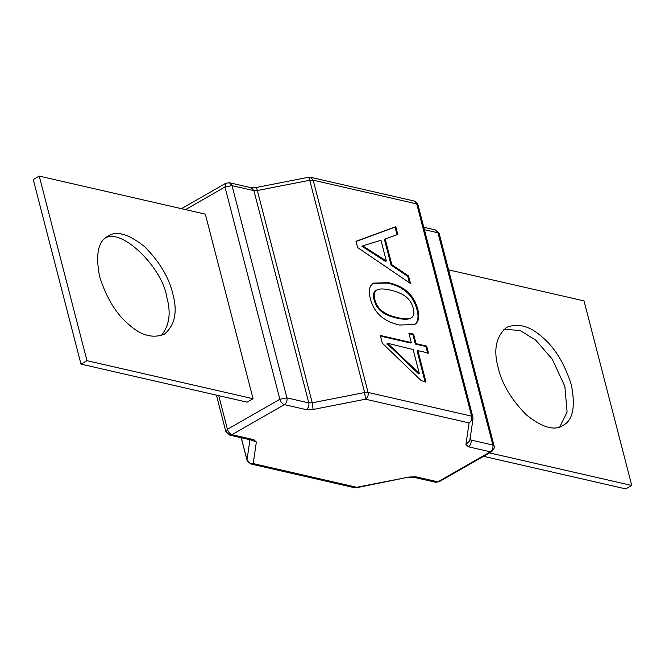 <?xml version="1.0" encoding="UTF-8"?>
<svg xmlns="http://www.w3.org/2000/svg" width="665" height="665" viewBox="0 0 665 665"><rect width="100%" height="100%" fill="white"/><g stroke="black" fill="none" stroke-linecap="round" stroke-linejoin="round"><path stroke-width="1" d="M372.292 284.03L373.572 283.124L388.518 282.658C396.49 284.479 402.89 287.588 407.728 291.985C412.566 296.374 415.908 302.168 417.77 309.35C419.549 316.241 418.892 321.02 415.8 323.689L414.519 324.587L399.474 325.019C391.444 323.182 385.035 320.081 380.247 315.709C375.451 311.345 372.134 305.601 370.297 298.477C368.501 291.519 369.166 286.706 372.292 284.03M395.8 226.715L397.795 234.429L385.193 239.043L391.835 264.712L408.534 275.95L410.488 283.498L357.637 247.571L356.016 241.304L395.8 226.715L395.052 227.147L397.047 234.853M408.859 333.065L413.622 334.154L416.074 343.664L426.672 346.091L428.476 353.057L417.878 350.63L425.933 381.785L421.361 380.737L382.3 343.182L380.314 335.468L411.311 342.575L408.859 333.065M253.066 398.717L247.072 402.159L80.98 364.112L33.25 179.533L39.243 176.1L205.327 214.147L253.066 398.717L86.974 360.679L80.98 364.112M489.548 452.89L631.75 485.467L625.757 488.9L483.555 456.323M631.75 485.467L584.02 300.888L448.584 269.865M498.26 368.069C502.058 384.195 511.452 399.823 526.464 414.952C542.166 427.504 554.327 431.036 562.947 425.55L564.444 424.578C573.13 419.058 575.433 405.8 571.343 384.811C564.41 363.165 554.527 347.122 541.709 336.665C529.847 326.033 518.16 322.924 506.647 327.338C496.015 336.349 493.214 349.931 498.26 368.069M559.772 426.955L567.095 412.042L564.859 386.415L552.224 359.125L535.716 340.098L520.005 330.422L503.837 329.358M86.974 360.679L39.243 176.1M172.725 293.498C177.771 311.644 174.978 325.227 164.33 334.237C152.825 338.643 141.138 335.526 129.284 324.902C116.458 314.445 106.583 298.402 99.65 276.756C95.552 255.767 97.855 242.509 106.55 236.989L108.046 236.025C116.658 230.531 128.819 234.063 144.529 246.615C159.534 261.744 168.935 277.372 172.725 293.498M105.228 238.045C122.377 227.571 162.809 268.81 166.74 296.931C171.254 312.932 169.392 325.833 161.163 335.642M380.97 240.256L362.724 245.884L386.323 260.971L380.97 240.256M362.724 245.884L361.976 246.316L385.575 261.403L386.323 260.971M369.341 250.597L370.089 250.173M391.835 264.712L391.087 265.144L384.445 239.475L385.193 239.043M356.049 241.445L395.052 227.147M391.087 265.144L407.786 276.382L408.534 275.95M407.786 276.382L409.441 282.783M397.57 317.662C404.278 319.2 408.875 319.225 411.377 317.729C413.871 316.241 414.495 313.107 413.256 308.319C412.001 303.464 409.549 299.599 405.883 296.715C402.217 293.83 397.072 291.636 390.446 290.115C383.821 288.593 379.258 288.577 376.739 290.04C374.212 291.511 373.58 294.67 374.836 299.516C376.074 304.304 378.493 308.136 382.101 311.029C385.708 313.913 390.862 316.124 397.57 317.662M410.621 318.161L411.377 317.729L410.621 318.161C408.127 319.649 403.53 319.624 396.822 318.094C390.114 316.557 384.96 314.346 381.353 311.453L382.101 311.029M376.049 290.43L375.983 290.472C373.464 291.935 372.832 295.094 374.087 299.948C375.326 304.728 377.745 308.568 381.353 311.453M373.206 283.348L387.77 283.082C395.742 284.911 402.142 288.02 406.98 292.409C411.818 296.806 415.16 302.592 417.022 309.782C418.8 316.665 418.144 321.444 415.051 324.121L414.137 324.794M413.115 349.541L387.487 343.248L419.291 373.414L413.115 349.541M387.487 343.248L386.831 344.029L392.865 349.125L418.543 373.846L419.291 373.414M392.865 349.125L393.613 348.701M386.831 344.029L387.579 343.597M409.017 333.705L412.874 334.586L413.622 334.154M412.874 334.586L415.326 344.096L416.074 343.664M380.471 336.108L410.563 342.999L411.311 342.575M425.184 382.209L417.13 351.062L417.878 350.63M415.326 344.096L425.924 346.523L426.672 346.091M425.924 346.523L427.728 353.489M308.244 177.705C308.502 176.765 309.001 177.613 309.74 180.265L364.636 392.525L312.242 402.799L257.355 190.531L309.74 180.265L313.182 180.173L416.731 203.897L471.626 416.157C472.108 419.075 471.252 421.327 469.074 422.915L465.941 444.469L468.451 446.805L490.321 451.809L437.911 481.851L435.567 482.258L413.688 477.246L416.032 476.847L437.911 481.851L439.274 481.701L435.567 482.258M417.986 205.061L414.137 201.021L310.588 177.306L313.182 180.173L368.078 392.433L471.626 416.157L472.865 417.013L472.973 419.041L469.839 440.596L465.941 444.469M472.973 419.041L469.074 422.915L365.526 399.2C367.712 397.612 368.56 395.359 368.078 392.433L364.636 392.525L365.526 399.2L313.14 409.465L312.242 402.799L308.801 402.89L286.923 397.878L279.857 399.258L224.961 186.998L185.518 209.608M313.14 409.465L306.249 409.648L284.371 404.636C282.293 403.879 280.788 402.092 279.857 399.258L227.438 429.299L218.743 395.667M306.249 409.648C308.435 408.061 309.283 405.808 308.801 402.89L253.905 190.622L232.027 185.618L286.923 397.878C287.405 400.796 286.557 403.048 284.371 404.636L231.96 434.677L253.831 439.69L256.341 442.026L253.207 463.571L356.756 487.295L409.141 477.021L416.032 476.847M424.411 229.683L437.977 232.792L439.216 233.648L494.112 445.907L492.873 445.051L437.977 232.792L435.384 229.924L439.216 233.648M470.313 437.379L470.995 440.039L492.873 445.051C493.355 447.969 492.507 450.222 490.321 451.809L491.693 451.66L439.274 481.701M249.949 439.74L247.014 459.939L241.279 437.753M374.087 299.948L374.836 299.516M387.77 283.082L388.518 282.658M406.98 292.409L407.728 291.985M415.051 324.121L415.8 323.689M417.022 309.782L417.77 309.35M310.588 177.306L308.452 177.272L256.067 187.538L251.312 187.754L253.905 190.622L257.355 190.531C256.615 187.879 256.116 187.031 255.859 187.979M232.027 185.618L229.433 182.742L225.726 183.299L224.961 186.998L232.027 185.618M468.451 446.805C470.629 445.218 471.477 442.957 470.995 440.039L469.748 438.875M227.438 429.299L225.784 431.352L229.616 435.076L231.96 434.677C229.874 433.929 228.369 432.134 227.438 429.299M253.831 439.69L251.611 440.114M250.888 439.956L256.341 442.026M409.141 477.021L356.548 487.728L356.756 487.295L354.412 487.694L356.548 487.728M247.014 459.939L250.863 463.979L253.207 463.571C250.115 463.871 248.053 462.657 247.014 459.939M414.137 201.021C415.259 200.946 416.539 202.193 417.969 204.754L472.865 417.013M251.312 187.754L229.433 182.742M423.788 227.264L435.384 229.924M225.726 183.299L181.445 208.677M494.112 445.907C495.126 446.697 494.319 448.617 491.693 451.66M216.416 395.135L225.784 431.352M229.616 435.076L251.495 440.089M413.688 477.246L408.933 477.462M241.212 437.736L247.031 460.246M250.863 463.979L354.412 487.694"/></g></svg>
